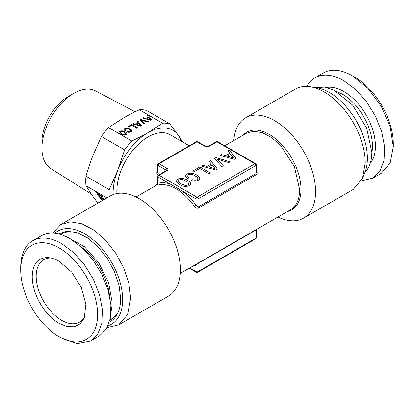 <?xml version="1.0" encoding="UTF-8"?>
<svg xmlns="http://www.w3.org/2000/svg" width="414" height="414" viewBox="0 0 414 414"><rect width="100%" height="100%" fill="white"/><g stroke="black" fill="none" stroke-linecap="round" stroke-linejoin="round"><path stroke-width="0.62" d="M182.196 179.557L184.054 180.043L187.785 182.196L188.644 183.278L188.691 184.209L187.972 184.965L186.678 185.374L185.053 185.337L181.151 183.883L179.479 182.703L178.62 181.622L178.574 180.69L179.293 179.955L180.587 179.531L182.196 179.557M178.574 180.69L178.62 181.622M179.479 182.703L178.62 181.679M181.151 183.883L179.479 182.76M183.179 184.841L181.151 183.94M185.053 185.337L183.179 184.898M186.678 185.374L185.053 185.394M187.972 184.965L186.678 185.431M188.691 184.209L187.972 185.022M187.573 180.235L184.898 179.014L182.336 178.455L180.002 178.543L178.004 179.267L176.762 180.411L176.597 181.72L177.575 183.185L179.676 184.732L182.351 185.938L184.898 186.507L188.292 186.124L190.502 184.53L190.673 183.19L189.69 181.72L187.573 180.178L184.898 179.014M190.668 183.242L189.69 181.777M184.898 178.951L182.336 178.455M182.336 178.393L180.002 178.543M180.002 178.486L178.004 179.267M178.004 179.21L176.762 180.411M176.762 180.354L176.592 181.71M189.69 181.72L187.573 180.178M234.407 159.307L235.97 158.402L229.185 149.997L227.772 150.815L229.78 153.273L225.532 155.726L221.278 154.567L219.834 155.4L234.407 159.307M214.504 158.474L221.811 166.578L223.27 165.735L216.869 158.955L228.694 162.604L230.153 161.765L216.041 157.589L214.504 158.474M215.917 169.983L217.485 169.078L210.695 160.673L209.282 161.491L211.295 163.944L207.041 166.402L202.788 165.238L201.344 166.071L215.917 169.983M209.148 173.875L210.555 173.057L199.9 166.904L193.053 170.858L194.342 171.603L199.781 168.467L209.148 173.875M186.16 177.321L187.542 178.615L189.017 177.766L187.614 176.017L188.401 174.698L191.289 174.31L193.162 174.786L196.893 176.944L197.752 178.025L197.799 178.951L197.074 179.707L195.123 180.157L192.655 179.692L191.196 180.53L195.02 181.285L198.353 180.442L199.595 179.283L199.765 177.942L198.798 176.462L196.676 174.92L194.006 173.699L191.439 173.14L189.105 173.228L187.112 173.952L185.974 174.946L185.638 176.079L186.16 177.321M166.459 170.666L166.335 170.594A1.413 0.818 60 0 1 167.044 170.666L159.054 175.277A1.413 0.818 -120 0 0 158.345 175.21A1.413 1.413 0 0 0 157.641 176.431L158.055 177.011L170.123 183.982L169.342 185.808A44.148 25.487 -120 0 0 157.641 185.136A1.413 1.139 75.2 0 0 158.055 183.288L158.055 183.961M256.359 170.615C257.415 172.348 257.394 173.694 256.297 174.656L198.358 208.102L198.011 207.026L198.011 198.927A1.413 0.818 60 0 0 197.012 197.193A1.413 0.818 120 0 0 196.013 198.927L198.011 198.927L255.945 165.476L255.945 173.58L198.011 207.026L196.013 205.199C192.365 200.04 188.339 195.625 183.94 191.956L170.123 183.982C165.724 182.569 161.698 182.336 158.055 183.288L158.055 177.011A1.413 0.818 120 0 1 159.054 175.277L197.012 197.193L254.946 163.747A1.413 0.818 60 0 1 255.945 165.476L256.359 164.896A1.413 1.413 0 0 0 255.655 163.675L217.697 141.759A1.413 1.413 0 0 0 216.284 141.759L208.294 146.375L205.706 146.375L197.716 141.759A1.413 1.413 0 0 0 196.303 141.759L158.345 163.675A1.413 1.413 0 0 0 157.641 164.896L157.641 172.436L158.055 173.58L157.703 174.656C156.601 173.766 156.58 172.421 157.641 170.615M255.655 163.675A1.413 0.818 -60 0 0 254.946 163.747L216.988 141.831A1.413 0.818 -60 0 1 217.697 141.759M197.716 141.759A1.413 0.818 -60 0 0 197.012 141.831L205.002 146.442A2.826 1.63 0 0 0 208.998 146.442L216.988 141.831A1.413 0.818 -120 0 0 216.284 141.759M196.303 141.759A1.413 0.818 -120 0 1 197.012 141.831L159.054 163.747A1.413 0.818 -120 0 0 158.345 163.675M221.278 154.567L219.901 155.416M225.532 155.726L221.278 154.624M229.78 153.273L225.532 155.783M229.185 149.997L227.803 150.856M235.939 158.422L229.185 150.059M216.041 157.589L214.54 158.51M230.086 161.802L216.041 157.646M216.869 158.955L223.239 165.755M202.788 165.238L201.411 166.092M207.041 166.402L202.788 165.295M211.295 163.944L207.041 166.459M210.695 160.673L209.313 161.527M217.453 169.098L210.695 160.73M199.9 166.904L193.105 170.889M210.509 173.088L199.9 166.961M185.974 174.946L185.648 176.105M187.112 173.952L185.974 175.003M189.105 173.228L187.112 174.009M191.439 173.14L189.105 173.285M194.006 173.699L191.439 173.197M196.676 174.92L194.006 173.756M198.798 176.462L196.676 174.977M199.755 177.989L198.798 176.519M192.655 179.692L191.263 180.551M193.943 180.043L192.655 179.748M195.123 180.157L193.943 180.1M196.184 180.043L195.123 180.219M197.074 179.707L196.184 180.1M197.799 178.951L197.074 179.764M187.614 176.017L188.034 176.845M188.975 177.787L188.034 176.902M198.358 208.102C196.992 208.578 195.682 207.999 194.425 206.369L196.013 205.199L196.013 198.927L183.94 191.956L182.724 193.535C178.6 189.845 174.134 187.273 169.342 185.808M233.724 151.012L242.066 155.83M167.044 170.666A2.826 1.63 0 0 0 167.044 168.358L159.054 163.747A1.413 0.818 120 0 0 158.055 165.476L157.641 164.896M171.913 155.84L180.261 151.022M233.651 158.029L227.312 156.207L230.598 154.308L233.651 158.029M215.166 168.7L208.822 166.878L212.108 164.984L215.166 168.7M157.641 185.136C156.585 185.425 156.606 185.255 157.703 184.634M256.359 172.364L256.359 164.896M256.364 172.457L255.945 173.58A1.413 0.818 -120 0 0 256.297 174.656M157.641 183.914L154.339 186.429M116.924 193.524A44.148 25.487 -60 0 1 116.846 190.994A44.148 25.487 -60 0 1 136.118 146.566A44.148 25.487 -60 0 1 170.138 134.741L189.296 145.806M233.651 157.972L227.312 156.207M215.166 168.643L208.822 166.878M256.297 229.366L255.945 230.044L256.359 230.029L256.778 229.061M193.478 265.783A45.561 26.305 -120 0 0 196.013 265.317L195.434 264.655M189.296 268.194L196.303 272.241A1.413 0.818 -60 0 1 196.013 271.594L196.013 265.317L198.358 262.818M60.765 224.548L70.416 221.852L81.734 223.71L93.74 229.961L105.399 240.068L115.708 253.151L123.776 268.096L128.914 283.611L130.679 298.354L127.564 314.65L118.683 324.871L168.343 296.201A57.919 33.441 -120 0 0 180.338 269.685A57.919 33.441 -120 0 0 155.053 211.394A57.919 33.441 -120 0 0 110.424 195.879L60.765 224.548L52.681 233.149M233.796 140.553A57.919 33.441 60 0 1 245.657 117.799A57.919 33.441 60 0 1 290.292 133.318A57.919 33.441 60 0 1 315.571 191.61A57.919 33.441 60 0 1 303.576 218.121A57.919 33.441 60 0 1 277.944 217.019M256.359 237.569A1.413 0.818 180 0 1 255.945 238.143L198.011 271.594L198.011 263.49L255.945 230.039L255.945 238.143L255.655 238.79A1.413 1.413 0 0 0 256.359 237.569L256.359 230.029M196.013 271.594L189.71 267.956L196.013 271.594A1.413 0.818 0 0 0 198.011 271.594A1.413 0.818 60 0 1 197.716 272.241A1.413 1.413 0 0 1 196.303 272.241M309.662 86.676L315.804 87.514A53.763 31.04 -120 0 1 367.384 158.298A53.763 31.04 -120 0 1 364.884 172.519L362.535 178.258L365.231 162.935A57.919 33.441 -120 0 0 309.662 86.676A57.919 33.441 -120 0 0 295.317 89.129L245.657 117.799M362.535 178.258L353.235 189.452L303.576 218.121M118.683 324.871L107.19 327.567M54.71 233.294A53.763 31.04 60 0 1 97.036 243.318A53.763 31.04 60 0 1 122.647 299.596A53.763 31.04 60 0 1 108.085 325.74M109.41 322.139A50.938 29.41 60 0 0 120.65 298.442L119.061 285.324L114.445 271.527L107.2 258.269L97.968 246.713L87.561 237.89L76.895 232.564L66.913 231.209L58.493 233.946M109.953 320.125L111.852 319.028L117.297 314.024M69.464 231.167L62.405 233.387L60.506 234.484M111.081 311.266A49.442 28.545 -120 0 0 112.101 302.158L108.572 282.441L98.692 262.626L84.456 246.723L68.745 237.936M316.105 87.556L324.55 87.131L333.927 90.102L352.619 105.089L366.638 128.061L371.824 152.212A49.442 28.545 60 0 1 364.998 172.234M109.524 295.746A46.197 26.672 -120 0 0 81.403 247.039M90.614 341.074L99.106 336.173L106.269 329.161L110.315 318.428L110.905 304.906L107.987 289.759L101.808 274.291L92.902 259.826L82.034 247.619L70.147 238.718A57.919 33.441 -120 0 0 41.188 235.851L32.696 240.751A57.919 33.441 -120 0 0 20.7 267.268L20.7 270.151A54.389 31.402 60 0 1 59.161 247.945A54.389 31.402 60 0 1 97.616 314.557A54.389 31.402 60 0 1 59.161 336.763L61.655 338.207L77.33 343.656L90.614 341.074L97.776 334.062L101.823 323.334L102.413 309.812L99.495 294.659L93.316 279.191L84.409 264.727L73.547 252.524L61.655 243.623A57.919 33.441 -120 0 0 32.696 240.751M306.81 86.433A57.919 33.441 60 0 1 314.894 77.827A57.919 33.441 60 0 1 343.853 80.699L355.74 89.595L366.607 101.803L375.514 116.267L381.692 131.735L384.611 146.887L384.021 160.404L379.974 171.137L372.812 178.149L381.304 173.249L390.185 163.028L393.3 146.732L390.185 126.834L381.304 106.367L368.015 88.446L352.345 75.793A57.919 33.441 60 0 0 323.386 72.926L314.894 77.827M361.318 180.851L372.812 178.149M61.655 338.207L59.161 336.763A54.389 31.402 60 0 1 20.7 270.151M393.3 146.732L393.3 143.849A54.389 31.402 -120 0 0 354.839 77.237L352.345 75.793L354.839 77.237M59.161 261.275A38.062 21.978 -120 0 0 49.556 257.777A38.062 21.978 -120 0 0 32.69 282.71A38.062 21.978 -120 0 0 59.161 323.432L67.151 326.646L74.422 326.765L80.316 323.779L84.301 317.962L85.884 304.093L81.325 287.528L71.679 272.076L59.161 261.275M51.098 258.051A36.023 20.798 -120 0 0 43.646 259.718A36.023 20.798 -120 0 0 36.184 276.205A36.023 20.798 -120 0 0 61.655 320.327A36.023 20.798 -120 0 0 79.669 322.113A36.023 20.798 -120 0 0 84.839 316.487M182.91 142.116L178.341 135.306L169.766 123.843L146.53 110.429A54.037 31.2 120 0 0 139.373 109.788C133.184 112.67 127.755 115.47 123.093 118.181L108.546 127.584A54.037 31.2 120 0 0 101.389 136.491L92.814 155.85C90.454 161.874 88.177 168.664 85.977 176.214A54.037 31.2 120 0 0 85.75 181.115A54.037 31.2 120 0 0 85.977 185.762L106.962 197.876M85.977 185.762L92.814 196.22L97.864 203.129M102.506 196.722L95.137 191.206L97.559 193.188L98.729 194.854L97.316 194.295L97.709 194.865L102.506 196.722M103.671 199.776L99.841 197.152L104.08 198.958L103.676 198.389L98.755 196.345L103.448 199.905M102.817 200.272L100.224 198.435L102.6 200.392M109.032 196.681A54.037 31.2 -60 0 1 108.985 194.533A54.037 31.2 -60 0 1 109.208 189.628L117.783 170.268A49.442 28.545 -60 0 1 148.062 132.604C143.394 135.316 137.971 138.116 131.781 140.998A54.037 31.2 -60 0 0 124.619 149.904L117.783 170.268A49.442 28.545 -60 0 0 113.1 193.157A49.442 28.545 -60 0 0 113.125 194.585M95.53 191.754L97.6 193.136L98.729 194.854M95.303 191.32L95.572 191.703M97.709 194.865L102.439 196.629M97.425 194.342L97.756 194.808M99.841 197.152L104.007 198.855M99.179 196.945L103.516 199.869M98.868 196.391L99.22 196.893M100.612 198.989L102.667 200.355M100.385 198.549L100.654 198.937M85.977 176.214L109.208 189.628M98.454 193.742L101.492 195.879L99.313 195.082L98.454 193.742M101.389 136.491L124.619 149.904M135.155 111.796L95.562 90.904A44.836 25.885 120 0 0 73.64 93.398A44.836 25.885 120 0 0 41.938 148.31A44.836 25.885 120 0 0 50.736 168.545L91.334 194.088M98.413 193.799L101.451 195.931M108.546 127.584L131.781 140.998M139.373 109.788L162.604 123.201L148.062 132.604A49.442 28.545 -60 0 1 178.341 135.306A49.442 28.545 -60 0 1 181.27 141.169M142.856 118.15L150.867 120.303L151.731 119.806L148 115.18L147.218 115.63L148.326 116.981L145.987 118.332L143.648 117.695L142.856 118.15M140.77 119.356L139.922 119.843L143.943 124.298L144.745 123.838L141.226 120.107L147.726 122.114L148.528 121.654L140.77 119.356L139.958 119.884M124.045 129.525L125.095 130.922L125.903 130.451L125.137 129.494L125.566 128.764L127.155 128.552L129.308 129.354L130.239 130.001L130.736 131.109L129.851 131.709L127.905 131.512L127.103 131.973L128.159 132.294L130.187 132.263L131.724 131.29L131.818 130.55L131.285 129.737L128.65 128.216L125.954 127.957L124.857 128.356L124.045 129.525M131.823 125.338L136.977 128.314L137.753 127.864L131.89 124.479L128.128 126.653L128.837 127.067L131.823 125.338M132.687 124.024L140.703 126.172L141.562 125.675L137.831 121.054L137.055 121.504L138.157 122.854L135.818 124.205L133.479 123.563L132.687 124.024M126.725 134.172L126.819 133.437L126.275 132.63L123.641 131.109L120.945 130.85L119.165 131.88L119.072 132.625L119.615 133.432L122.239 134.948L124.935 135.207L126.725 134.172M169.766 123.843A54.037 31.2 120 0 0 162.604 123.201M73.64 93.398L68.15 96.571A37.069 21.399 120 0 0 41.938 141.966L41.938 148.31M148 115.18L147.255 115.672M151.7 119.822L148 115.242M148.326 116.981L145.987 118.388L143.648 117.752L142.923 118.171M141.226 120.107L144.709 123.858M148.466 121.69L140.77 119.413M125.364 129.944L125.137 129.494M125.866 130.477L125.364 130.006M130.736 131.109L129.851 131.766L127.905 131.569L127.17 131.994M131.285 129.737L128.65 128.273L127.238 127.967L124.857 128.412L124.055 129.551M131.812 130.601L131.285 129.794M131.89 124.479L128.174 126.684M137.702 127.895L131.89 124.536M137.831 121.054L137.086 121.54M141.531 125.696L137.831 121.111M138.157 122.854L135.818 124.262L133.479 123.62L132.754 124.04M126.275 132.63L123.641 131.166L122.228 130.855L119.848 131.305L119.165 131.937L119.077 132.63M126.808 133.484L126.275 132.687M150.453 119.625L146.965 118.595L148.776 117.55L150.453 119.625M140.289 125.494L136.801 124.464L138.607 123.424L140.289 125.494M125.727 134.058L124.619 134.695L122.694 134.4L120.66 133.225L120.163 132.061L121.266 131.424L123.175 131.709L125.23 132.894L125.727 134.058M150.453 119.568L146.965 118.595M140.289 125.437L136.801 124.464M125.727 133.996L125.328 134.472M125.328 134.415L124.619 134.695M124.619 134.638L123.724 134.674M123.724 134.617L122.694 134.4M122.694 134.343L121.581 133.877M121.581 133.82L120.66 133.225M120.66 133.168L120.189 132.63M120.189 132.573L120.163 132.061M159.613 174.48L158.055 173.58L158.055 165.476L166.045 170.087A1.413 0.818 180 0 1 166.438 170.532M166.045 170.765L166.045 170.087A1.413 0.818 -60 0 1 167.044 168.358M208.998 146.442A1.413 0.818 -120 0 0 208.294 146.375M205.002 146.442A1.413 0.818 -60 0 1 205.706 146.375M194.425 206.369A44.148 25.487 -120 0 0 182.724 193.535M180.204 273.447L290.493 209.774A44.148 25.487 -120 0 0 299.627 190.321A44.148 25.487 -120 0 0 299.632 189.565L294.375 166.5L280.366 145.138L271.481 137.432L262.326 132.671L253.704 131.254L246.346 133.308L224.704 145.806M158.505 175.117L157.703 174.656M287.394 211.564A44.852 25.896 -120 0 0 300.994 190.124A44.852 25.896 -120 0 0 300.999 189.353A44.852 25.896 -120 0 0 278.772 141.572A44.852 25.896 -120 0 0 243.246 135.099M336.23 91.297L342.352 94.107A42.559 24.571 60 0 1 371.819 152.937M326.506 87.489A44.676 25.792 60 0 1 343.853 91.51A44.676 25.792 60 0 1 371.658 126.72A44.676 25.792 60 0 1 370.256 163.266M166.335 170.594L158.345 175.21M157.76 184.603L157.222 184.939L157.641 183.971L157.641 176.431M157.475 184.618L136.056 196.981M255.655 238.79L197.716 272.241"/></g></svg>
